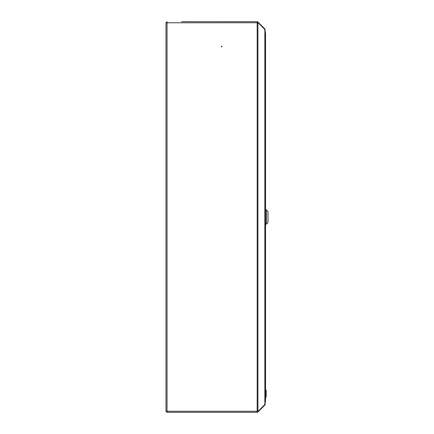 <?xml version="1.0" encoding="UTF-8"?>
<svg xmlns="http://www.w3.org/2000/svg" width="434" height="434" viewBox="0 0 434 434"><rect width="100%" height="100%" fill="white"/><g stroke="black" fill="none" stroke-linecap="round" stroke-linejoin="round"><path stroke-width="0.65" d="M221.47 46.498A0.309 0.309 0 0 1 221.779 46.188A0.309 0.309 0 0 1 222.089 46.498A0.309 0.309 0 0 1 221.779 46.812A0.309 0.309 0 0 1 221.47 46.498M165.978 404.238L165.978 411.248L167.036 412.3L167.036 411.248L165.978 411.139L165.978 22.861L167.036 22.752L167.036 21.7L165.978 22.752L165.978 29.762M165.978 411.248L167.036 411.866M167.036 22.134L166.412 22.796L257.183 22.752L257.183 21.7L200.079 21.7M167.036 412.3L257.183 412.3L257.183 411.248L167.036 411.248L167.036 22.752M181.483 21.7L257.183 21.7A1.052 1.052 0 0 1 257.926 22.009L258.056 22.752M257.183 411.866A0.618 0.618 0 0 0 257.622 411.687L257.948 411.356L258.257 411.66L257.926 411.991A1.052 1.052 0 0 1 257.183 412.3M264.642 404.857L264.854 405.068L258.257 411.66M257.183 22.752L258.257 22.752L265.163 29.848L265.163 404.152L258.257 411.248L257.183 411.248L257.183 22.752M257.948 22.644L257.622 22.313A0.618 0.618 0 0 0 257.183 22.134M264.642 29.143L264.854 28.932L258.257 22.34M264.854 405.068L265.158 404.217M265.158 29.783L264.854 28.932M165.978 22.752L166.412 22.752M166.412 411.248L167.036 411.248M264.729 404.331L265.163 404.331L265.163 402.606M265.163 32.593L265.537 32.903L265.163 32.094L265.163 29.669L264.729 29.669M265.537 32.903L265.537 401.097L265.163 401.407M265.163 402.459L265.537 401.097M266.471 224.069L268.022 222.517L268.022 211.483L266.471 209.931L266.471 224.069L265.537 224.069M266.161 393.356L265.537 393.356L265.537 391.126L266.161 391.126L265.537 391.126L265.537 390.079L266.161 390.079L266.161 395.949L265.537 395.949L265.537 397.099L266.161 397.099L265.537 397.067M265.537 393.356L265.537 395.944L266.161 395.944L266.161 397.067M266.161 394.088L265.537 394.088M266.161 395.195L265.537 395.195M257.926 411.248L257.926 22.752M264.854 404.651L264.854 29.349M265.537 209.931L266.471 209.931"/></g></svg>
